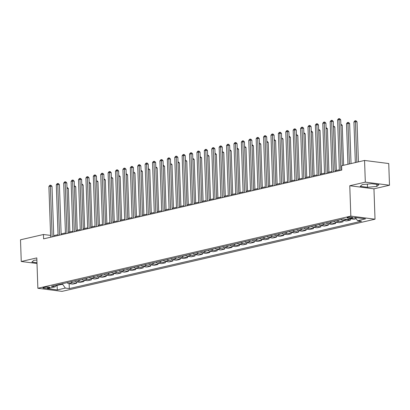 <?xml version="1.0" encoding="UTF-8"?>
<svg xmlns="http://www.w3.org/2000/svg" width="410" height="410" viewBox="0 0 410 410"><rect width="100%" height="100%" fill="white"/><g stroke="black" fill="none" stroke-linecap="round" stroke-linejoin="round"><path stroke-width="0.61" d="M347.731 217.408A2.824 0.502 178 0 0 346.998 217.777A2.824 0.502 178 0 0 348.813 218.181A2.824 0.502 178 0 0 351.913 217.946A2.824 0.502 178 0 0 352.641 217.577A2.824 0.502 178 0 0 350.827 217.172A2.824 0.502 178 0 0 347.731 217.408M389.5 185.238L365.315 182.148L349.771 185.735L373.956 188.825L389.5 185.238L388.741 163.544L364.562 160.453L341.612 165.742L341.766 170.083L43.598 238.845L43.45 234.505L20.5 239.794L21.258 261.493L36.997 263.502M373.956 188.825L375.017 219.196L62.043 291.372L37.863 288.281L350.832 216.111L375.017 219.196M47.698 288.076L49.005 287.774A2.737 0.487 178 0 0 49.712 287.42A2.737 0.487 178 0 0 47.955 287.026A2.737 0.487 178 0 0 44.951 287.256L43.65 287.559A2.737 0.487 178 0 0 42.942 287.912A2.737 0.487 178 0 0 44.7 288.302A2.737 0.487 178 0 0 47.698 288.076L47.662 287.02M56.324 285.488L62.617 284.273L65.349 288.081L69.305 288.584L361.548 221.19L357.592 220.688L355.367 217.592M65.349 288.081L57.354 289.921L47.288 288.635L55.283 286.795L56.662 285.058M357.592 220.688L365.587 218.843L355.521 217.556L347.526 219.401L343.575 218.894L51.332 286.288L55.283 286.795M365.315 182.148L364.562 160.453M349.771 185.735L350.832 216.111M37.863 288.281L36.803 257.905L21.258 261.493M50.599 235.417L43.45 234.505M339.321 169.786L335.016 170.78M331.921 171.493L327.611 172.487M324.52 173.199L320.21 174.194M317.114 174.906L312.809 175.9M309.714 176.613L305.404 177.607M302.313 178.319L298.003 179.313M294.908 180.026L290.603 181.02M287.507 181.738L283.197 182.727M280.102 183.444L275.797 184.438M272.701 185.151L268.391 186.145M265.301 186.857L260.991 187.852M257.895 188.564L253.59 189.558M250.495 190.271L246.184 191.265M243.094 191.977L238.784 192.972M235.688 193.684L231.383 194.678M228.288 195.391L223.978 196.385M220.887 197.097L216.577 198.091M213.482 198.804L209.177 199.798M206.081 200.51L201.771 201.505M198.681 202.222L194.371 203.211M191.275 203.929L186.97 204.918M183.875 205.635L179.565 206.63M176.469 207.342L172.164 208.336M169.069 209.049L164.758 210.043M161.668 210.755L157.358 211.75M154.262 212.462L149.958 213.456M146.862 214.169L142.552 215.163M139.462 215.875L135.151 216.869M132.056 217.582L127.751 218.576M124.655 219.288L120.345 220.283M117.255 220.995L112.945 221.989M109.849 222.702L105.544 223.696M102.449 224.413L98.139 225.403M95.048 226.12L90.738 227.109M87.643 227.827L83.338 228.821M80.242 229.533L75.932 230.528M72.842 231.24L68.531 232.234M65.436 232.947L61.131 233.941M58.035 234.653L53.725 235.647M56.969 284.986L57.354 289.921M62.597 283.689L62.617 284.273M69.305 288.584L69.131 283.659M67.117 282.649A3.531 2.557 77 0 0 68.777 283.617L72.729 284.12L76.578 283.233L76.537 281.952M356.203 218.75L354.02 219.253L350.253 218.771M345.44 219.135A3.531 2.557 77 0 0 346.511 219.565L350.463 220.073L350.422 218.791M350.463 220.073L346.614 220.959L342.663 220.457A3.531 2.557 77 0 1 341.002 219.488M337.45 220.308A3.531 2.557 77 0 0 339.111 221.272L343.062 221.779L343.016 220.498M343.062 221.779L339.213 222.666L335.262 222.164A3.531 2.557 77 0 1 333.602 221.195M330.05 222.015A3.531 2.557 77 0 0 331.705 222.984L335.662 223.486L335.616 222.21M335.662 223.486L331.813 224.372L327.856 223.87A3.531 2.557 77 0 1 326.201 222.902M322.644 223.722A3.531 2.557 77 0 0 324.305 224.69L328.256 225.192L328.215 223.916M328.256 225.192L324.407 226.079L320.456 225.577A3.531 2.557 77 0 1 318.795 224.608M315.244 225.428A3.531 2.557 77 0 0 316.904 226.397L320.856 226.899L320.81 225.623M320.856 226.899L317.007 227.786L313.05 227.284A3.531 2.557 77 0 1 311.395 226.315M307.843 227.135A3.531 2.557 77 0 0 309.499 228.103L313.455 228.606L313.409 227.33M313.455 228.606L309.606 229.497L305.65 228.99A3.531 2.557 77 0 1 303.994 228.021M300.438 228.841A3.531 2.557 77 0 0 302.098 229.81L306.05 230.312L306.009 229.036M306.05 230.312L302.201 231.204L298.249 230.697A3.531 2.557 77 0 1 296.589 229.728M293.037 230.548A3.531 2.557 77 0 0 294.693 231.517L298.649 232.024L298.603 230.743M298.649 232.024L294.8 232.911L290.844 232.403A3.531 2.557 77 0 1 289.188 231.435M285.637 232.255A3.531 2.557 77 0 0 287.292 233.223L291.249 233.731L291.202 232.449M291.249 233.731L287.4 234.617L283.443 234.11A3.531 2.557 77 0 1 281.788 233.141M278.231 233.961A3.531 2.557 77 0 0 279.892 234.93L283.843 235.437L283.802 234.156M283.843 235.437L279.994 236.324L276.043 235.817A3.531 2.557 77 0 1 274.382 234.853M270.831 235.668A3.531 2.557 77 0 0 272.486 236.637L276.442 237.144L276.396 235.863M276.442 237.144L272.594 238.031L268.637 237.523A3.531 2.557 77 0 1 266.982 236.56M263.43 237.38A3.531 2.557 77 0 0 265.085 238.343L269.042 238.851L268.996 237.569M269.042 238.851L265.193 239.737L261.237 239.23A3.531 2.557 77 0 1 259.576 238.266M256.024 239.086A3.531 2.557 77 0 0 257.685 240.05L261.636 240.557L261.595 239.276M261.636 240.557L257.787 241.444L253.836 240.942A3.531 2.557 77 0 1 252.176 239.973M248.624 240.793A3.531 2.557 77 0 0 250.279 241.756L254.236 242.264L254.19 240.983M254.236 242.264L250.387 243.15L246.43 242.648A3.531 2.557 77 0 1 244.775 241.68M241.218 242.5A3.531 2.557 77 0 0 242.879 243.468L246.835 243.97L246.789 242.694M246.835 243.97L242.981 244.857L239.03 244.355A3.531 2.557 77 0 1 237.369 243.386M233.818 244.206A3.531 2.557 77 0 0 235.478 245.175L239.43 245.677L239.384 244.401M239.43 245.677L235.581 246.564L231.629 246.061A3.531 2.557 77 0 1 229.969 245.093M226.417 245.913A3.531 2.557 77 0 0 228.073 246.881L232.029 247.384L231.983 246.108M232.029 247.384L228.18 248.27L224.224 247.768A3.531 2.557 77 0 1 222.568 246.799M219.012 247.619A3.531 2.557 77 0 0 220.672 248.588L224.624 249.09L224.583 247.814M224.624 249.09L220.775 249.982L216.823 249.475A3.531 2.557 77 0 1 215.163 248.506M211.611 249.326A3.531 2.557 77 0 0 213.272 250.295L217.223 250.797L217.177 249.521M217.223 250.797L213.374 251.689L209.418 251.181A3.531 2.557 77 0 1 207.762 250.213M204.211 251.033A3.531 2.557 77 0 0 205.866 252.001L209.823 252.504L209.776 251.227M209.823 252.504L205.974 253.395L202.017 252.888A3.531 2.557 77 0 1 200.362 251.919M196.805 252.739A3.531 2.557 77 0 0 198.466 253.708L202.417 254.215L202.376 252.934M202.417 254.215L198.568 255.102L194.617 254.595A3.531 2.557 77 0 1 192.956 253.626M189.405 254.446A3.531 2.557 77 0 0 191.06 255.415L195.016 255.922L194.97 254.641M195.016 255.922L191.168 256.809L187.211 256.301A3.531 2.557 77 0 1 185.556 255.338M182.004 256.153A3.531 2.557 77 0 0 183.659 257.121L187.616 257.629L187.57 256.347M187.616 257.629L183.767 258.515L179.811 258.008A3.531 2.557 77 0 1 178.155 257.044M174.599 257.859A3.531 2.557 77 0 0 176.259 258.828L180.21 259.335L180.169 258.054M180.21 259.335L176.361 260.222L172.41 259.714A3.531 2.557 77 0 1 170.75 258.751M167.198 259.571A3.531 2.557 77 0 0 168.853 260.534L172.81 261.042L172.764 259.761M172.81 261.042L168.961 261.928L165.004 261.421A3.531 2.557 77 0 1 163.349 260.458M159.797 261.278A3.531 2.557 77 0 0 161.453 262.241L165.409 262.748L165.363 261.467M165.409 262.748L161.56 263.635L157.604 263.133A3.531 2.557 77 0 1 155.943 262.164M152.392 262.984A3.531 2.557 77 0 0 154.052 263.948L158.004 264.455L157.963 263.174M158.004 264.455L154.155 265.342L150.203 264.839A3.531 2.557 77 0 1 148.543 263.871M144.991 264.691A3.531 2.557 77 0 0 146.647 265.659L150.603 266.162L150.557 264.886M150.603 266.162L146.754 267.048L142.798 266.546A3.531 2.557 77 0 1 141.142 265.577M137.586 266.397A3.531 2.557 77 0 0 139.246 267.366L143.203 267.868L143.157 266.592M143.203 267.868L139.349 268.755L135.397 268.253A3.531 2.557 77 0 1 133.737 267.284M130.185 268.104A3.531 2.557 77 0 0 131.846 269.073L135.797 269.575L135.751 268.299M135.797 269.575L131.948 270.462L127.997 269.959A3.531 2.557 77 0 1 126.336 268.991M122.785 269.811A3.531 2.557 77 0 0 124.44 270.779L128.397 271.282L128.35 270.005M128.397 271.282L124.548 272.173L120.591 271.666A3.531 2.557 77 0 1 118.936 270.697M115.379 271.517A3.531 2.557 77 0 0 117.04 272.486L120.991 272.988L120.95 271.712M120.991 272.988L117.142 273.88L113.191 273.373A3.531 2.557 77 0 1 111.53 272.404M107.979 273.224A3.531 2.557 77 0 0 109.639 274.193L113.59 274.695L113.544 273.419M113.59 274.695L109.742 275.587L105.79 275.079A3.531 2.557 77 0 1 104.13 274.111M100.578 274.931A3.531 2.557 77 0 0 102.233 275.899L106.19 276.407L106.144 275.125M106.19 276.407L102.341 277.293L98.385 276.786A3.531 2.557 77 0 1 96.729 275.817M93.172 276.637A3.531 2.557 77 0 0 94.833 277.606L98.784 278.113L98.743 276.832M98.784 278.113L94.935 279L90.984 278.492A3.531 2.557 77 0 1 89.324 277.529M85.772 278.344A3.531 2.557 77 0 0 87.432 279.312L91.384 279.82L91.338 278.539M91.384 279.82L87.535 280.707L83.579 280.199A3.531 2.557 77 0 1 81.923 279.236M78.371 280.05A3.531 2.557 77 0 0 80.027 281.019L83.983 281.526L83.937 280.245M83.983 281.526L80.135 282.413L76.178 281.906A3.531 2.557 77 0 1 74.523 280.942M70.966 281.762A3.531 2.557 77 0 0 72.626 282.726L76.578 283.233M354.102 217.884L355.731 218.094M36.874 260.027L33.912 260.299L31.842 262.077L36.972 262.733M371.634 183.721L362.281 184.572L360.205 186.355L367.488 187.288L376.846 186.432L378.917 184.649L371.634 183.721M376.775 184.377L376.846 186.432M367.38 184.111L367.488 187.288M53.756 236.503L52.003 186.376L50.374 186.166L52.142 236.872M48.892 186.509L49.784 185.34L50.379 185.202L50.374 186.166L48.892 186.509L50.661 237.216M50.379 185.202L51.03 185.289L52.003 186.376M69.864 231.927L68.347 188.462L66.994 188.292M66.963 187.324L68.347 188.462M61.157 234.792L59.409 184.669L57.774 184.459L59.542 235.166M56.293 184.802L57.19 183.634L57.779 183.495L57.774 184.459L56.293 184.802L58.066 235.509M57.779 183.495L58.435 183.577L59.409 184.669M68.562 233.085L66.809 182.962L65.175 182.752L66.948 233.459M63.693 183.096L64.59 181.927L65.185 181.789L65.175 182.752L63.693 183.096L65.467 233.802M65.185 181.789L65.836 181.871L66.809 182.962M75.963 231.378L74.215 181.256L72.58 181.046L74.348 231.752M71.099 181.389L71.991 180.221L72.585 180.082L72.58 181.046L71.099 181.389L72.867 232.091M72.585 180.082L73.241 180.164L74.215 181.256M77.264 230.22L75.748 186.755L74.4 186.581M74.364 185.617L75.748 186.755M84.67 228.513L83.148 185.048L81.8 184.874M81.769 183.905L83.148 185.048M92.071 226.807L90.554 183.342L89.206 183.167M89.17 182.199L90.554 183.342M83.363 229.672L81.616 179.549L79.981 179.339L81.754 230.046M78.5 179.677L79.396 178.514L79.986 178.376L79.981 179.339L78.5 179.677L80.273 230.384M79.986 178.376L80.642 178.458L81.616 179.549M99.471 225.095L97.954 181.635L96.606 181.461M96.57 180.492L97.954 181.635M90.769 227.965L89.016 177.837L87.381 177.632L89.154 228.339M85.905 177.971L86.797 176.802L87.391 176.669L87.381 177.632L85.905 177.971L87.673 228.677M87.391 176.669L88.042 176.751L89.016 177.837M98.169 226.258L96.422 176.131L94.787 175.926L96.555 226.633M93.306 176.264L94.203 175.096L94.792 174.962L94.787 175.926L93.306 176.264L95.074 226.971M94.792 174.962L95.448 175.044L96.422 176.131M105.57 224.552L103.822 174.424L102.187 174.219L103.961 224.926M100.706 174.558L101.603 173.389L102.192 173.256L102.187 174.219L100.706 174.558L102.48 225.264M102.192 173.256L102.849 173.338L103.822 174.424M112.975 222.845L111.223 172.718L109.588 172.513L111.361 223.214M108.112 172.851L109.004 171.682L109.598 171.549L109.588 172.513L108.112 172.851L109.88 223.558M109.598 171.549L110.249 171.631L111.223 172.718M120.376 221.139L118.628 171.011L116.993 170.801L118.762 221.508M115.512 171.144L116.409 169.976L116.999 169.842L116.993 170.801L115.512 171.144L117.28 221.851M116.999 169.842L117.655 169.924L118.628 171.011M106.877 223.388L105.355 179.928L104.007 179.754M103.976 178.786L105.355 179.928M114.277 221.682L112.76 178.222L111.412 178.048M111.376 177.079L112.76 178.222M121.678 219.975L120.161 176.515L118.813 176.341M118.777 175.372L120.161 176.515M129.083 218.269L127.561 174.809L126.213 174.634M126.183 173.666L127.561 174.809M136.484 216.562L134.967 173.097L133.619 172.928M133.583 171.959L134.967 173.097M127.782 219.432L126.029 169.304L124.394 169.094L126.167 219.801M122.913 169.438L123.81 168.269L124.399 168.131L124.394 169.094L122.913 169.438L124.686 220.144M124.399 168.131L125.055 168.218L126.029 169.304M143.884 214.855L142.367 171.39L141.019 171.221M140.984 170.252L142.367 171.39M135.182 217.725L133.429 167.598L131.8 167.388L133.568 218.094M130.319 167.731L131.21 166.562L131.805 166.424L131.8 167.388L130.319 167.731L132.087 218.438M131.805 166.424L132.456 166.511L133.429 167.598M151.29 213.149L149.773 169.684L148.42 169.514M148.389 168.546L149.773 169.684M142.583 216.019L140.835 165.891L139.2 165.681L140.968 216.388M137.719 166.024L138.616 164.856L139.205 164.717L139.2 165.681L137.719 166.024L139.492 216.731M139.205 164.717L139.861 164.805L140.835 165.891M158.69 211.442L157.173 167.977L155.826 167.808M155.79 166.839L157.173 167.977M149.988 214.307L148.236 164.184L146.601 163.974L148.374 214.681M145.119 164.318L146.016 163.149L146.611 163.011L146.601 163.974L145.119 164.318L146.893 215.024M146.611 163.011L147.262 163.093L148.236 164.184M166.091 209.735L164.574 166.27L163.226 166.101M163.19 165.133L164.574 166.27M157.389 212.6L155.636 162.478L154.006 162.268L155.774 212.974M152.525 162.611L153.417 161.443L154.011 161.304L154.006 162.268L152.525 162.611L154.293 213.318M154.011 161.304L154.662 161.386L155.636 162.478M173.497 208.029L171.98 164.564L170.627 164.389M170.596 163.421L171.98 164.564M164.789 210.894L163.042 160.771L161.407 160.561L163.175 211.268M159.926 160.904L160.822 159.736L161.412 159.598L161.407 160.561L159.926 160.904L161.699 211.611M161.412 159.598L162.068 159.68L163.042 160.771M180.897 206.322L179.38 162.857L178.032 162.683M177.996 161.714L179.38 162.857M172.195 209.187L170.442 159.065L168.807 158.854L170.58 209.561M167.326 159.198L168.223 158.029L168.817 157.891L168.807 158.854L167.326 159.198L169.099 209.899M168.817 157.891L169.468 157.973L170.442 159.065M179.595 207.48L177.843 157.358L176.213 157.148L177.981 207.855M174.732 157.486L175.623 156.323L176.218 156.184L176.213 157.148L174.732 157.486L176.5 208.193M176.218 156.184L176.869 156.266L177.843 157.358M186.996 205.774L185.248 155.646L183.613 155.441L185.387 206.148M182.132 155.779L183.029 154.611L183.618 154.478L183.613 155.441L182.132 155.779L183.905 206.486M183.618 154.478L184.274 154.56L185.248 155.646M194.401 204.067L192.649 153.94L191.014 153.735L192.787 204.441M189.533 154.073L190.43 152.904L191.024 152.771L191.014 153.735L189.533 154.073L191.306 204.78M191.024 152.771L191.675 152.853L192.649 153.94M201.802 202.361L200.054 152.233L198.419 152.028L200.188 202.735M196.938 152.366L197.83 151.198L198.425 151.064L198.419 152.028L196.938 152.366L198.707 203.073M198.425 151.064L199.081 151.147L200.054 152.233M209.202 200.654L207.455 150.526L205.82 150.316L207.593 201.023M204.339 150.66L205.236 149.491L205.825 149.358L205.82 150.316L204.339 150.66L206.112 201.366M205.825 149.358L206.481 149.44L207.455 150.526M216.608 198.947L214.855 148.82L213.22 148.61L214.994 199.316M211.744 148.953L212.636 147.784L213.231 147.646L213.22 148.61L211.744 148.953L213.513 199.66M213.231 147.646L213.882 147.733L214.855 148.82M224.009 197.241L222.261 147.113L220.626 146.903L222.394 197.61M219.145 147.246L220.042 146.078L220.631 145.939L220.626 146.903L219.145 147.246L220.913 197.953M220.631 145.939L221.287 146.027L222.261 147.113M231.414 195.534L229.661 145.406L228.027 145.196L229.8 195.903M226.546 145.54L227.442 144.371L228.032 144.233L228.027 145.196L226.546 145.54L228.319 196.246M228.032 144.233L228.688 144.32L229.661 145.406M238.815 193.827L237.062 143.7L235.427 143.49L237.2 194.196M233.951 143.833L234.843 142.665L235.437 142.526L235.427 143.49L233.951 143.833L235.719 194.54M235.437 142.526L236.088 142.613L237.062 143.7M246.215 192.116L244.468 141.993L242.833 141.783L244.601 192.49M241.352 142.126L242.248 140.958L242.838 140.82L242.833 141.783L241.352 142.126L243.12 192.833M242.838 140.82L243.494 140.902L244.468 141.993M253.621 190.409L251.868 140.287L250.233 140.076L252.006 190.783M248.752 140.42L249.649 139.251L250.243 139.113L250.233 140.076L248.752 140.42L250.525 191.127M250.243 139.113L250.894 139.195L251.868 140.287M261.021 188.702L259.269 138.58L257.639 138.37L259.407 189.077M256.158 138.713L257.049 137.545L257.644 137.406L257.639 138.37L256.158 138.713L257.926 189.42M257.644 137.406L258.295 137.488L259.269 138.58M268.422 186.996L266.674 136.873L265.039 136.663L266.808 187.37M263.558 137.001L264.455 135.838L265.044 135.7L265.039 136.663L263.558 137.001L265.332 187.708M265.044 135.7L265.7 135.782L266.674 136.873M275.827 185.289L274.075 135.167L272.44 134.957L274.213 185.663M270.959 135.295L271.856 134.131L272.45 133.993L272.44 134.957L270.959 135.295L272.732 186.002M272.45 133.993L273.101 134.075L274.075 135.167M283.228 183.583L281.475 133.455L279.845 133.25L281.614 183.957M278.364 133.588L279.256 132.42L279.851 132.286L279.845 133.25L278.364 133.588L280.132 184.295M279.851 132.286L280.502 132.368L281.475 133.455M290.628 181.876L288.881 131.748L287.246 131.543L289.014 182.25M285.765 131.882L286.662 130.713L287.251 130.58L287.246 131.543L285.765 131.882L287.538 182.588M287.251 130.58L287.907 130.662L288.881 131.748M298.034 180.169L296.281 130.042L294.646 129.837L296.42 180.543M293.165 130.175L294.062 129.006L294.657 128.873L294.646 129.837L293.165 130.175L294.939 180.882M294.657 128.873L295.308 128.955L296.281 130.042M188.298 204.616L186.781 161.15L185.433 160.976M185.402 160.008L186.781 161.15M195.703 202.904L194.186 159.444L192.838 159.27M192.802 158.301L194.186 159.444M203.104 201.197L201.587 157.737L200.239 157.563M200.203 156.594L201.587 157.737M210.509 199.491L208.987 156.031L207.639 155.856M207.609 154.888L208.987 156.031M217.91 197.784L216.393 154.324L215.045 154.15M215.009 153.181L216.393 154.324M225.31 196.077L223.793 152.617L222.445 152.443M222.41 151.474L223.793 152.617M232.716 194.371L231.194 150.906L229.846 150.736M229.815 149.768L231.194 150.906M240.116 192.664L238.599 149.199L237.252 149.03M237.216 148.061L238.599 149.199M247.517 190.957L246 147.492L244.652 147.323M244.616 146.355L246 147.492M254.923 189.251L253.406 145.786L252.053 145.617M252.022 144.648L253.406 145.786M262.323 187.544L260.806 144.079L259.458 143.905M259.422 142.941L260.806 144.079M269.724 185.838L268.207 142.373L266.859 142.198M266.823 141.23L268.207 142.373M277.129 184.131L275.612 140.666L274.259 140.492M274.228 139.523L275.612 140.666M284.53 182.419L283.013 138.959L281.665 138.785M281.629 137.816L283.013 138.959M291.93 180.713L290.413 137.253L289.065 137.078M289.035 136.11L290.413 137.253M299.336 179.006L297.819 135.546L296.466 135.372M296.435 134.403L297.819 135.546M306.736 177.299L305.219 133.839L303.871 133.665M303.836 132.696L305.219 133.839M314.142 175.593L312.62 132.133L311.272 131.958M311.241 130.99L312.62 132.133M305.435 178.463L303.687 128.335L302.052 128.125L303.82 178.832M300.571 128.468L301.463 127.3L302.057 127.167L302.052 128.125L300.571 128.468L302.339 179.175M302.057 127.167L302.713 127.249L303.687 128.335M321.542 173.886L320.026 130.421L318.678 130.252M318.642 129.283L320.026 130.421M312.835 176.756L311.087 126.629L309.453 126.418L311.226 177.125M307.971 126.762L308.868 125.593L309.458 125.455L309.453 126.418L307.971 126.762L309.745 177.468M309.458 125.455L310.114 125.542L311.087 126.629M328.943 172.179L327.426 128.714L326.078 128.545M326.042 127.577L327.426 128.714M320.241 175.049L318.488 124.922L316.853 124.712L318.626 175.418M315.377 125.055L316.269 123.887L316.863 123.748L316.853 124.712L315.377 125.055L317.145 175.762M316.863 123.748L317.514 123.835L318.488 124.922M336.349 170.473L334.827 127.008L333.479 126.839M333.448 125.87L334.827 127.008M327.641 173.343L325.894 123.215L324.259 123.005L326.027 173.712M322.778 123.348L323.674 122.18L324.264 122.042L324.259 123.005L322.778 123.348L324.546 174.055M324.264 122.042L324.92 122.129L325.894 123.215M343.626 165.281L342.232 125.301L340.884 125.132M340.848 124.163L342.232 125.301M335.042 171.636L333.294 121.509L331.659 121.298L333.433 172.005M330.178 121.642L331.075 120.473L331.664 120.335L331.659 121.298L330.178 121.642L331.951 172.349M331.664 120.335L332.32 120.422L333.294 121.509M351.032 163.575L349.633 123.594L347.998 123.384L346.517 123.728L347.936 164.287M349.417 163.944L347.998 123.384L348.008 122.426L348.659 122.508L349.633 123.594M346.517 123.728L347.413 122.559L348.008 122.426M342.294 165.589L340.695 119.802L339.06 119.592L340.833 170.299M337.584 119.935L338.476 118.767L339.07 118.628L339.06 119.592L337.584 119.935L339.352 170.642M339.07 118.628L339.721 118.71L340.695 119.802M358.432 161.868L357.033 121.888L355.403 121.678L353.922 122.021L355.337 162.58M356.818 162.237L355.409 120.714L356.064 120.801L357.033 121.888M353.922 122.021L354.814 120.853L355.409 120.714M72.626 282.726L68.777 283.617M80.027 281.019L76.178 281.906M87.432 279.312L83.579 280.199M94.833 277.606L90.984 278.492M102.233 275.899L98.385 276.786M109.639 274.193L105.79 275.079M117.04 272.486L113.191 273.373M124.44 270.779L120.591 271.666M131.846 269.073L127.997 269.959M139.246 267.366L135.397 268.253M146.647 265.659L142.798 266.546M154.052 263.948L150.203 264.839M161.453 262.241L157.604 263.133M168.853 260.534L165.004 261.421M176.259 258.828L172.41 259.714M183.659 257.121L179.811 258.008M191.06 255.415L187.211 256.301M198.466 253.708L194.617 254.595M205.866 252.001L202.017 252.888M213.272 250.295L209.418 251.181M220.672 248.588L216.823 249.475M228.073 246.881L224.224 247.768M235.478 245.175L231.629 246.061M242.879 243.468L239.03 244.355M250.279 241.756L246.43 242.648M257.685 240.05L253.836 240.942M265.085 238.343L261.237 239.23M272.486 236.637L268.637 237.523M279.892 234.93L276.043 235.817M287.292 233.223L283.443 234.11M294.693 231.517L290.844 232.403M302.098 229.81L298.249 230.697M309.499 228.103L305.65 228.99M316.904 226.397L313.05 227.284M324.305 224.69L320.456 225.577M331.705 222.984L327.856 223.87M339.111 221.272L335.262 222.164M346.511 219.565L342.663 220.457M48.98 287.113L49.005 287.774"/></g></svg>
